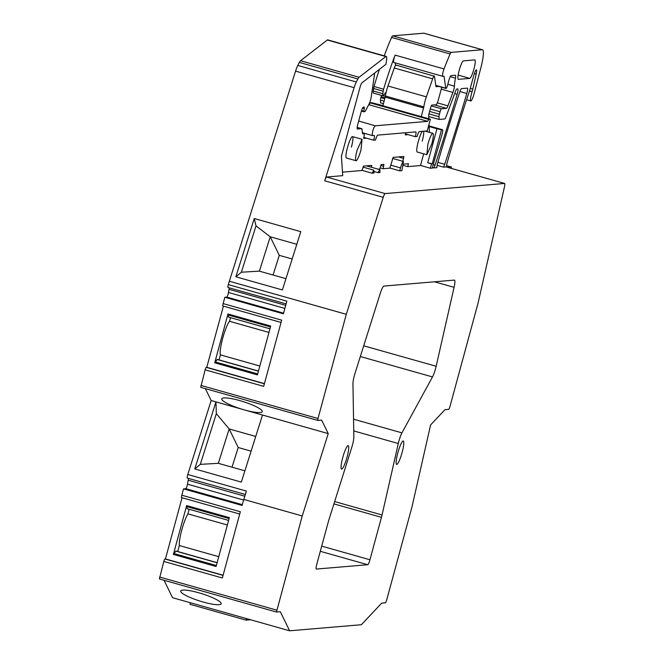 <?xml version="1.0" encoding="UTF-8"?>
<svg xmlns="http://www.w3.org/2000/svg" width="664" height="664" viewBox="0 0 664 664"><rect width="100%" height="100%" fill="white"/><g stroke="black" fill="none" stroke-linecap="round" stroke-linejoin="round"><path stroke-width="1" d="M372.039 173.179L373.981 173.013L373.873 170.183L372.039 173.179L362.038 170.349M429.127 125.928L442.498 129.712A5.055 0.83 105.8 0 1 441.842 135.099L432.986 165.286A3.029 0.498 105.8 0 0 432.455 168.058L430.363 168.233L420.519 165.452M401.911 170.648L399.736 170.831L400.533 167.909A6.574 1.079 105.8 0 1 402.517 162.531L403.471 161.485L401.911 170.648M389.901 168.05L399.736 170.831M366.379 165.851L379.891 169.669L379.999 172.499L378.057 172.665L374.147 171.561M341.412 155.733L342.69 175.661L326.563 177.031A5.055 0.83 105.8 0 0 324.696 180.791L383.244 197.341A5.055 0.83 105.8 0 1 385.103 193.581L504.574 183.455A5.055 0.83 105.8 0 1 504.623 183.463A5.055 0.83 105.8 0 1 504.424 187.074L478.047 303.149L449.736 407.347L448.856 409.323L445.013 409.647L430.604 424.935L412.037 506.657L386.456 600.82L385.568 602.796L381.725 603.119L361.374 624.724L289.62 630.8L280.324 611.71L276.481 612.034L302.236 515.961L328.24 433.609L321.658 420.104L317.815 420.428L317.99 418.511L346.301 314.313L383.244 197.341M446.125 166.938A5.055 0.83 105.8 0 0 446.084 166.913A5.055 0.83 105.8 0 0 446.034 166.905L443.477 167.129A5.055 0.83 105.8 0 0 444.689 164.29A353.887 58.299 105.8 0 0 445.212 162.697A353.895 58.299 105.8 0 0 466.792 93.491A5.055 0.83 105.8 0 0 467.439 88.129A5.055 0.83 105.8 0 0 467.39 88.121L461.513 88.619A5.055 0.83 105.8 0 0 459.77 92.005A353.895 58.299 105.8 0 0 437.75 162.788A5.055 0.83 105.8 0 0 437.593 163.344A5.055 0.83 105.8 0 0 436.904 167.685L433.849 167.942A5.055 0.83 105.8 0 0 435.061 165.104A353.895 58.299 105.8 0 0 435.584 163.51A353.895 58.299 105.8 0 0 457.164 94.296A5.055 0.83 105.8 0 0 457.82 88.926A5.055 0.83 105.8 0 0 457.762 88.918L456.882 88.993A5.055 0.83 105.8 0 0 455.454 91.499L446.125 116.474A5.055 0.83 105.8 0 1 444.697 118.972L439.12 119.445L439.004 116.706A3.029 0.498 105.8 0 1 439.419 114.2L440.091 111.751A3.029 0.498 105.8 0 1 441.411 108.78L431.251 105.908M437.128 165.328L443.477 167.129M432.488 167.56L433.849 167.942M442.498 129.712A5.055 0.83 105.8 0 0 442.448 129.704L441.502 129.787L432.264 163.792L427.716 162.771L436.954 128.758L429.151 126.558M430.363 168.233L431.55 163.85L432.264 163.792M431.55 163.85L427.716 162.771M379.891 169.669L378.314 172.026A6.574 1.079 105.8 0 0 378.057 172.665M341.57 155.774L359.888 87.723A5.055 0.83 105.8 0 1 361.946 82.842L385.933 64.3L386.498 60.407A10.109 1.668 105.8 0 0 386.274 56.432A10.109 1.668 105.8 0 0 385.859 56.565L359.091 77.265A10.109 1.668 105.8 0 0 357.913 78.966L356.336 81.987A10.109 1.668 105.8 0 0 354.111 87.673L324.696 180.791M316.778 564.275L328.315 521.829A10.109 1.668 105.8 0 1 329.004 519.472L351.746 447.461A10.109 1.668 105.8 0 0 353.846 436.937L352.966 383.667A10.109 1.668 105.8 0 1 355.074 373.143L380.19 293.604A10.109 1.668 105.8 0 1 383.916 286.076L454.375 280.1A10.109 1.668 105.8 0 1 454.475 280.108A10.109 1.668 105.8 0 1 454.085 287.338L436.148 366.271A10.109 1.668 105.8 0 1 432.496 376.928L401.944 432.862A10.109 1.668 105.8 0 0 398.292 443.519L382.057 514.974A10.109 1.668 105.8 0 1 381.468 517.331L369.939 559.769A5.055 0.83 105.8 0 1 367.731 564.715L316.346 569.065A5.055 0.83 105.8 0 1 316.288 569.065A5.055 0.83 105.8 0 1 316.778 564.275M396.574 458.475A12.176 2.009 105.8 0 0 396.657 464.41A12.176 2.009 105.8 0 0 400.06 458.832A12.176 2.009 105.8 0 0 403.363 446.913A12.176 2.009 105.8 0 0 403.28 440.979A12.176 2.009 105.8 0 0 399.877 446.548A12.176 2.009 105.8 0 0 396.574 458.475M345.238 462.816A12.176 2.009 105.8 0 0 348.21 445.644A12.176 2.009 105.8 0 0 344.55 451.894A12.176 2.009 105.8 0 0 341.587 469.074A12.176 2.009 105.8 0 0 345.238 462.816M451.379 168.415A5.055 0.83 105.8 0 0 451.205 166.954A5.055 0.83 105.8 0 0 451.155 166.954L447.353 167.27M469.456 91.018L472.137 91.632A5.08 0.838 105.8 0 0 472.809 89.159L476.179 74.094A6.067 0.996 105.8 0 0 476.395 69.853A6.067 0.996 105.8 0 0 473.681 75.787L470.137 88.835A5.063 0.838 105.8 0 1 469.664 90.404L468.352 94.363A10.109 1.668 105.8 0 0 468.311 94.495A10.109 1.668 105.8 0 0 468.294 94.537A353.895 58.299 105.8 0 0 447.378 161.975A5.055 0.83 105.8 0 0 447.221 162.522A5.055 0.83 105.8 0 0 446.565 167.046M472.096 91.765A7.586 1.253 105.8 0 0 470.768 100.953A7.586 1.253 105.8 0 0 473.565 95.55A7.586 1.253 105.8 0 0 474.287 93.06L480.894 67.645A20.219 3.328 105.8 0 0 482.512 49.767A20.219 3.328 105.8 0 0 482.305 49.75L451.188 52.381A5.055 0.83 105.8 0 0 450.126 53.975A96.056 15.828 105.8 0 0 444.042 68.948A5.055 0.83 105.8 0 0 442.722 76.31A5.055 0.83 105.8 0 0 442.78 76.319L444.042 76.211L445.735 88.188A3.029 0.498 105.8 0 0 445.851 88.42A3.029 0.498 105.8 0 0 445.884 88.42L446.175 88.395A3.029 0.498 105.8 0 0 447.494 85.432L448.822 80.56A5.055 0.83 105.8 0 1 451.03 75.613L455.454 75.24A5.055 0.83 105.8 0 1 455.504 75.248A5.055 0.83 105.8 0 1 455.462 78.145A20.725 3.411 105.8 0 0 454.4 86.162A5.055 0.83 105.8 0 1 452.914 92.454L447.918 105.85L437.344 102.862M434.297 104.904L446.49 108.348A5.055 0.83 105.8 0 0 447.918 105.85M446.49 108.348L441.411 108.78M458.168 75.098L469.747 78.377A9.587 1.577 105.8 0 0 473.855 69.28A9.587 1.577 105.8 0 0 474.868 59.909A9.587 1.577 105.8 0 0 474.768 59.901L463.422 60.864A9.587 1.577 105.8 0 0 459.314 69.952A9.587 1.577 105.8 0 0 458.309 79.323A9.587 1.577 105.8 0 0 458.409 79.331L458.218 79.282M469.747 78.377L458.409 79.331M381.443 95.342A3.029 0.498 105.8 0 1 381.128 96.745L380.879 97.65A3.029 0.498 105.8 0 0 380.455 100.156L380.58 102.895L383.435 103.7M379.459 69.305A96.056 15.828 105.8 0 0 373.998 86.503A2.531 0.415 105.8 0 0 373.558 88.486L373.268 91.026A6.574 1.079 105.8 0 0 373.483 93.093L383.078 95.807A6.574 1.079 105.8 0 0 383.792 95.176L385.12 93.101A3.536 0.581 105.8 0 1 385.469 92.761L386.058 92.711M451.188 52.381L392.648 35.839A5.055 0.83 105.8 0 0 391.586 37.425A96.056 15.828 105.8 0 0 388.307 45.243A96.056 15.828 105.8 0 0 385.502 52.398A96.056 15.828 105.8 0 0 384.207 55.851M392.648 35.839L423.765 33.2L482.305 49.75M482.512 49.767L423.972 33.217A20.219 3.328 105.8 0 0 423.765 33.2M164.041 580.253L172.54 597.7L289.62 630.8M182.06 497.751L165.444 558.922L164.913 558.964A2.531 0.415 105.8 0 0 163.809 561.437L159.393 578.942L276.44 612.025M205.375 388.647L211.16 400.517L187.796 474.503L246.336 491.053L242.061 505.428L183.521 488.878L181.803 495.211A2.531 0.415 105.8 0 0 181.554 497.602A2.531 0.415 105.8 0 0 181.579 497.61L239.721 514.044L181.554 497.602M183.521 488.878L185.812 488.687A3.029 0.498 105.8 0 0 186.684 487.135A3.029 0.498 105.8 0 0 187.472 484.172L243.53 500.017M188.51 478.429A3.029 0.498 105.8 0 1 188.252 480.213A13.653 2.249 105.8 0 0 187.472 484.172M187.796 474.503A3.029 0.498 105.8 0 0 187.29 478.088A3.029 0.498 105.8 0 0 187.323 478.088L245.257 494.464L187.29 478.088M223.403 306.137L206.778 367.308L206.247 367.358A2.531 0.415 105.8 0 0 205.143 369.823L200.711 387.328L317.782 420.412M386.274 56.432L327.734 39.881A10.109 1.668 105.8 0 0 327.319 40.014L300.551 60.715A10.109 1.668 105.8 0 0 299.364 62.416L297.796 65.437A10.109 1.668 105.8 0 0 295.563 71.123L228.3 284.607L286.84 301.157L283.395 313.815L224.855 297.273L223.137 303.597A2.531 0.415 105.8 0 0 222.888 305.996A2.531 0.415 105.8 0 0 222.921 305.996L281.055 322.43M224.855 297.273L226.789 297.107A3.029 0.498 105.8 0 0 227.686 295.497A3.029 0.498 105.8 0 0 228.474 292.484L284.864 308.428M229.238 287.836A3.029 0.498 105.8 0 1 229.047 289.321A13.653 2.249 105.8 0 0 228.474 292.484M228.3 284.607A3.029 0.498 105.8 0 0 228.001 287.479A3.029 0.498 105.8 0 0 228.034 287.487L286.093 303.896L228.001 287.479M371.89 102.696L370.08 102.829L369.201 104.812L368.62 104.854M377.492 104.14A5.055 0.83 105.8 0 0 377.451 104.115A5.055 0.83 105.8 0 0 377.393 104.115L377.044 104.148M441.502 129.787L436.954 128.758M405.364 133.862L415.332 136.684L417.1 136.535A5.055 0.83 105.8 0 1 419.308 131.588L427.193 130.916L430.413 119.23L428.62 119.379L370.08 102.829M415.332 136.684A5.055 0.83 105.8 0 0 415.822 131.895A5.055 0.83 105.8 0 0 415.764 131.887L377.708 135.116A5.055 0.83 105.8 0 0 375.5 140.054L373.732 140.204L363.764 137.39M373.732 140.204A5.055 0.83 105.8 0 0 374.222 135.415A5.055 0.83 105.8 0 0 374.172 135.415L372.379 135.564M369.201 104.812L427.74 121.354L375.251 125.803L358.676 121.014M375.251 125.803C373.558 127.447 372.537 130.65 372.189 135.415M431.799 143.847A11.122 1.834 105.8 0 0 432.878 133.315A11.122 1.834 105.8 0 0 427.906 144.179L426.827 154.72L431.799 143.847M360.992 149.848L362.071 139.307L357.099 150.18A11.122 1.834 105.8 0 0 356.02 160.721A11.122 1.834 105.8 0 0 360.992 149.848M229.221 281.212L346.301 314.313M254.246 218.506L300.792 231.661L282.391 289.944L235.844 276.788L254.246 218.506L256.005 225.884L270.24 236.782L279.287 255.349L292.168 258.985M205.143 369.823L263.683 386.373L281.677 320.148L223.137 303.597M242.933 409.497A21.231 3.801 17.5 0 1 221.859 399.545A21.231 3.801 17.5 0 1 221.768 398.848A21.231 3.801 17.5 0 1 241.447 401.089A21.231 3.801 17.5 0 1 262.164 410.941A21.231 3.801 17.5 0 1 262.263 411.63A21.231 3.801 17.5 0 1 245.605 410.252L211.16 400.517M255.74 436.455L229.163 428.944L216.323 413.647L215.958 401.869L194.776 468.942L241.322 482.106L262.504 415.025L245.605 410.252M262.504 415.025L328.24 433.609M243.696 499.411L302.236 515.961M163.809 561.437L222.349 577.987L240.343 511.761L181.803 495.211M180.791 591.699A21.231 3.801 17.5 0 1 180.691 591.001A21.231 3.801 17.5 0 1 200.379 593.251A21.231 3.801 17.5 0 1 221.095 603.095A21.231 3.801 17.5 0 1 221.187 603.792A21.231 3.801 17.5 0 1 201.499 601.543A21.231 3.801 17.5 0 1 180.791 591.699M469.506 90.885L472.137 91.632M442.68 76.285L393.835 62.482A5.055 0.83 105.8 0 1 393.777 62.474A5.055 0.83 105.8 0 1 395.097 55.112A96.056 15.828 105.8 0 0 393.154 60.324A96.056 15.828 105.8 0 0 383.593 89.217A2.531 0.415 105.8 0 0 383.153 91.2L382.871 93.732A6.574 1.079 105.8 0 0 383.078 95.807M395.163 62.864L395.512 65.313M428.712 116.499L439.12 119.445M223.096 575.223L165.444 558.922M186.65 505.586L173.379 554.423L216.082 566.5L229.354 517.654L186.65 505.586L187.19 508.699L228.607 520.41M264.438 383.609L206.778 367.308M258.47 371.043L217.369 359.423L214.713 362.818L257.424 374.886L270.696 326.049L227.984 313.972L228.524 317.093L269.949 328.804M214.713 362.818L227.984 313.972M427.74 121.354L428.62 119.379M285.952 278.664L259.383 271.153L270.24 236.782L296.808 244.286M235.844 276.788L241.381 272.207L259.383 271.153M241.381 272.207L256.005 225.884M244.883 470.826L218.315 463.314L229.163 428.944L238.218 447.511L251.092 451.155M194.776 468.942L200.304 464.368L218.315 463.314M200.304 464.368L216.323 413.647M217.128 562.657L176.026 551.037L173.379 554.423M189.19 509.271L187.945 513.861A18.202 2.996 105.8 0 0 181.82 529.847A18.202 2.996 105.8 0 0 179.338 545.534L177.72 551.51M219.054 359.905L220.415 354.883A18.202 2.996 105.8 0 1 222.706 338.283A18.202 2.996 105.8 0 1 229.545 321.293L230.532 317.658M217.095 562.773L175.678 551.07M218.755 556.681L179.338 545.534M187.945 513.861L227.362 525M220.415 354.883L259.832 366.022M229.545 321.293L268.962 332.432M258.437 371.168L217.012 359.456M279.287 255.349L273.078 275.021M238.218 447.511L232.002 467.19M250.602 619.769L246.07 620.151L189.929 604.281L190.352 602.738M246.07 620.151L246.493 618.607M426.354 96.844L432.662 78.842L394.275 67.994L387.967 85.988A10.259 1.693 105.8 0 0 385.452 96.031L423.839 106.887A10.259 1.693 105.8 0 1 426.354 96.844L387.967 85.988M382.871 105.792L385.452 96.031M394.275 67.994C395.238 65.387 395.852 64.532 396.109 65.429M371.516 167.303L371.707 165.402L363.54 166.091L361.996 170.499L342.491 172.159M402.882 161.319L403.87 156.488L393.138 157.393L389.876 168.141L383.062 168.714L383.916 164.365L381.07 164.606L379.874 168.988L378.032 169.146M423.682 153.832L420.495 165.543L407.671 166.631L408.468 163.709L403.612 164.124M429.376 132.319A3.088 0.506 105.8 0 0 429.392 131.87L429.093 125.197M441.767 87.266L438.356 99.807A5.055 0.83 105.8 0 1 436.148 104.746L431.816 105.12A3.038 0.498 105.8 0 0 430.488 108.083L429.093 113.212A3.088 0.506 105.8 0 0 428.678 115.719L428.811 118.781M432.662 78.842C433.625 76.235 434.239 75.381 434.497 76.277L435.916 86.278A5.071 0.838 105.8 0 0 436.107 86.669A5.071 0.838 105.8 0 0 436.157 86.669L438.854 86.445M395.918 65.039L434.497 76.277M421.258 116.64L423.839 106.887M405.629 132.75L405.355 134.95L407.58 134.493M361.764 128.667A5.071 0.838 105.8 0 0 361.706 128.658L357.157 127.372L361.764 128.667A5.071 0.838 105.8 0 1 361.963 129.082L362.486 133.381A5.071 0.838 105.8 0 0 362.685 133.804A5.071 0.838 105.8 0 0 362.735 133.804L364.395 133.663L363.764 138.477L365.988 138.021M361.573 110.531L363.963 111.212L364.245 108.556A5.113 0.847 105.8 0 0 364.063 107.062A5.113 0.847 105.8 0 0 364.021 107.053L363.316 107.112A5.055 0.83 105.8 0 0 361.108 112.058L357.805 124.234A5.055 0.83 105.8 0 0 357.315 129.023A5.055 0.83 105.8 0 0 357.365 129.032L361.706 128.658M363.963 111.212L364.038 111.809L365.241 111.361L369.142 103.866A5.055 0.83 105.8 0 0 371.201 97.06L374.72 72.974M351.397 147.134A11.122 1.834 105.8 0 0 352.476 136.601A11.122 1.834 105.8 0 0 347.504 147.466A11.122 1.834 105.8 0 0 346.425 158.007L356.02 160.721M422.296 131.331A11.122 1.834 105.8 0 0 418.303 141.465A11.122 1.834 105.8 0 0 417.233 152.006L426.827 154.72M422.204 141.142A11.122 1.834 105.8 0 0 423.665 131.215M364.395 133.663L362.453 133.115M403.38 165.419L407.671 166.631M383.062 168.714L380.173 167.901M326.563 177.031L385.103 193.581M446.034 166.905L504.574 183.455M390.698 165.128L400.533 167.909M437.875 162.365L444.689 164.29M433.194 164.581L435.061 165.104M429.127 125.944L442.448 129.704M377.393 104.115L382.904 105.667L377.451 104.115M371.857 102.679L430.396 119.23L371.873 102.679M372.272 135.539L362.403 132.742L372.321 135.556M327.319 40.014L385.859 56.565M300.551 60.715L359.091 77.265M299.364 62.416L357.913 78.966M297.796 65.437L356.336 81.987M295.563 71.123L354.111 87.673M317.99 418.511L200.91 385.411M276.656 610.116L159.576 577.016M434.455 281.793L454.085 287.338M363.706 345.795L436.148 366.271M360.32 356.526L432.496 376.928M353.555 419.183L401.944 432.862M353.746 430.928L398.292 443.519M334.656 501.577L382.057 514.974M333.926 503.893L381.468 517.331M321.708 546.132L369.939 559.769M320.305 551.311L367.731 564.715M451.205 166.954L446.581 165.651L451.155 166.954M474.353 73.579L476.179 74.094M472.809 89.159L470.245 88.436M391.586 37.425L450.126 53.975M395.097 55.112L444.042 68.948M445.735 88.188L435.783 85.374M445.851 88.42L435.816 85.581L445.818 88.403M450.217 76.667L455.462 78.145M447.802 84.303L454.4 86.162M441.253 89.159L452.914 92.454M430.247 108.971L440.091 111.751M381.128 96.745L385.029 97.84M380.879 97.65L384.78 98.753M429.583 111.419L439.419 114.2M380.455 100.156L384.116 101.194M428.936 113.859L439.004 116.706M454.674 93.591L457.164 94.296M459.928 91.557L466.792 93.491M383.352 95.724L385.411 96.305L383.336 95.724M384.78 93.641L385.801 93.923M373.268 91.026L382.871 93.732M373.558 88.486L383.153 91.2M373.998 86.503L383.593 89.217M164.913 558.964L223.054 575.397M185.812 488.687L242.277 504.648M188.252 480.213L244.717 496.174M206.247 367.358L264.388 383.792M226.789 297.107L283.578 313.159M229.047 289.321L285.703 305.34M186.518 506.499L229.113 518.543M173.752 553.494L216.348 565.529M215.094 361.88L257.69 373.923M227.86 314.885L270.456 326.929M361.399 111.062L364.021 111.801L361.399 111.062M362.552 108.074L364.245 108.556M363.706 137.738L365.731 138.311M405.306 134.211L407.322 134.784M385.22 97.127L423.607 107.983M398.491 156.945L403.679 158.405M380.829 165.469L383.726 166.282M362.967 167.096L373.873 170.183M392.565 158.405L403.438 161.477M446.084 166.913L504.623 183.463M425.051 131.098L432.878 133.315M352.476 136.601L362.071 139.307M200.711 387.328L317.799 420.428M159.377 578.933L276.456 612.034M466.584 99.766L470.768 100.953M393.777 62.474L442.722 76.31M222.888 305.996L281.055 322.438"/></g></svg>
